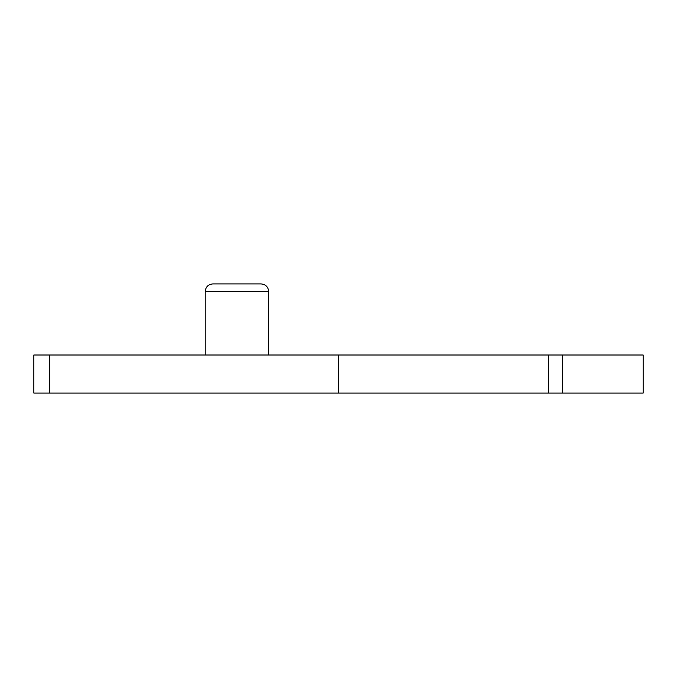 <?xml version="1.0" encoding="UTF-8"?>
<svg xmlns="http://www.w3.org/2000/svg" width="677" height="677" viewBox="0 0 677 677"><rect width="100%" height="100%" fill="white"/><g stroke="black" fill="none" stroke-linecap="round" stroke-linejoin="round"><path stroke-width="1.02" d="M338.263 355.002L49.726 355.002L49.726 393.083L338.263 393.083L338.263 355.002L643.15 355.002L643.15 393.083L562.35 393.083L562.35 355.002M49.726 393.083L33.85 393.083L33.85 355.002L49.726 355.002M261.068 283.917C265.689 284.374 268.227 286.913 268.684 291.533L268.684 355.002M338.263 393.083L562.35 393.083M268.684 291.533L205.216 291.533L205.216 355.002M548.514 355.002L548.514 393.083M212.781 283.917C208.186 284.391 205.664 286.93 205.216 291.533C205.664 286.93 208.186 284.391 212.781 283.917L261.119 283.917"/></g></svg>
